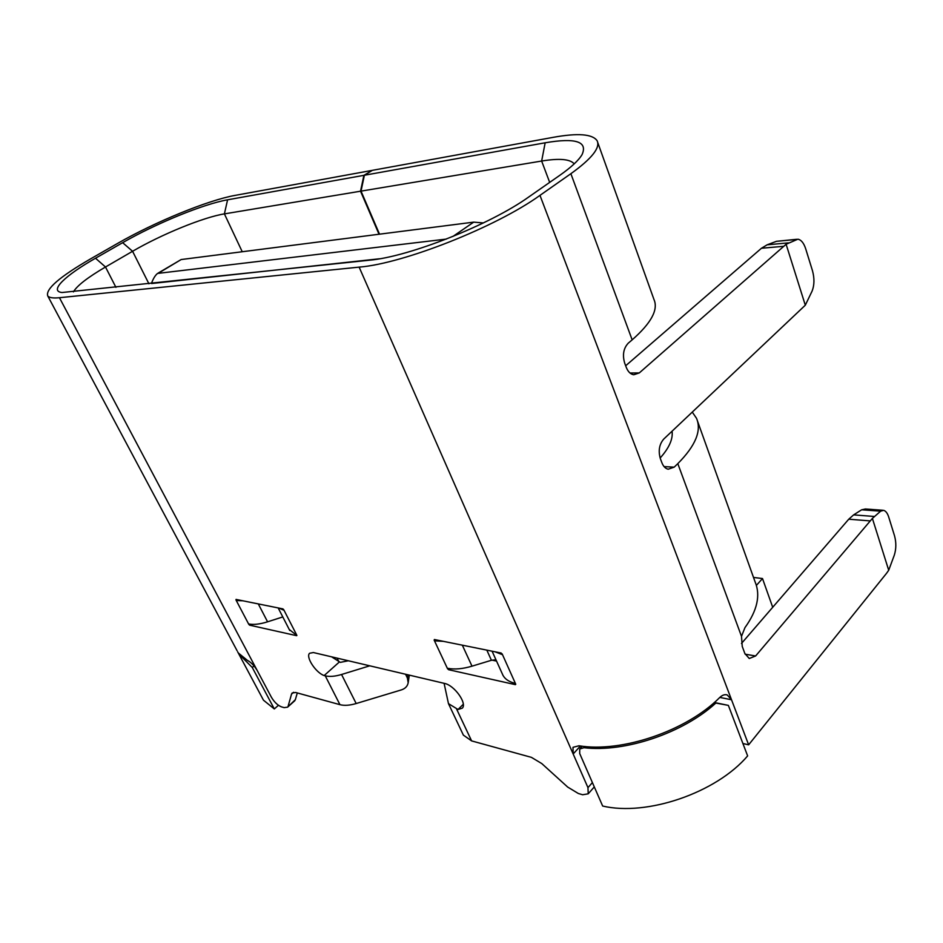 <?xml version="1.0" encoding="UTF-8"?>
<svg xmlns="http://www.w3.org/2000/svg" width="943" height="943" viewBox="0 0 943 943"><rect width="100%" height="100%" fill="white"/><g stroke="black" fill="none" stroke-linecap="round" stroke-linejoin="round"><path stroke-width="1.41" d="M371.931 170.6L363.892 175.339L227.581 199.81L224.399 213.884L360.532 191.205L379.027 234.241M371.86 170.435L235.208 195.366C208.12 200.152 154.817 222.006 117.498 243.471L90.445 258.948C59.621 276.818 45.382 289.136 47.739 295.925L237.07 650.705M227.581 199.81C203.641 203.947 155.854 223.538 122.649 242.681L95.514 258.229C65.102 275.497 48.788 291.139 62.014 292.519L369.503 260.197C408.802 256.838 489.983 224.799 528.787 196.957L559.659 175.422C571.175 167.335 578.637 160.404 582.055 154.617C587.913 141.533 575.607 137.595 545.16 142.794L364.387 175.245L372.355 170.341L553.352 137.313C577.847 132.892 592.428 134.012 597.084 140.684C600.55 147.638 591.815 158.636 570.88 173.701L632.152 339.857C651.236 323.072 658.509 309.61 653.959 299.473L597.721 142.452M379.522 234.182L361.028 191.123L364.387 175.245M361.028 191.123L541.647 161.041C559.388 158.141 570.232 159.084 574.193 163.882M47.739 295.925C49.225 297.74 53.126 298.342 59.444 297.717L359.13 267.128C403.239 263.651 496.23 227.004 539.974 195.366L748.636 744.829L742.907 743.508M748.636 744.829L886.55 573.297L888.707 570.256L894.318 555.132C896.251 548.932 896.321 542.496 894.542 535.86L888.766 517.212C887.563 513.334 885.854 511.047 883.638 510.316L880.632 511.177L872.393 518.414L888.707 570.256M463.284 704.268L458.027 709.49L448.467 703.631L444.094 683.321M719.827 697.407L731.532 699.765L727.23 694.932C724.813 694.189 722.314 695.05 719.721 697.514C686.539 730.955 621.673 752.891 578.955 745.783L572.99 747.316L573.167 753.976L587.961 787.629L588.22 793.817L582.633 794.749L578.342 793.499L567.662 787.051L541.777 763.571L531.416 757.359L471.618 740.903L463.378 735.127L462.789 733.878M348.344 660.772L340.329 662.363L331.63 656.847M491.951 660.124L496.548 661.09M238.249 652.921L247.467 660.43C250.85 662.116 254.08 665.452 257.156 670.402L271.372 697.195C274.272 702.111 277.643 705.329 281.474 706.861L284.138 707.627L287.58 707.167L295.336 699.706L297.304 692.94M293.568 692.303L291.54 694.095L288.134 706.142M291.54 694.095L292.13 693.022L295.666 692.492L339.94 704.669C344.313 705.812 349.735 705.435 356.183 703.537L401.459 689.875C405.278 688.579 407.517 686.209 408.178 682.744L407.411 678.041L407.906 674.799M458.027 709.49L462.318 708.158C467.339 703.348 454.29 685.196 444.507 683.416L313.394 652.544L309.61 653.251C305.414 656.858 315.787 672.724 324.156 675.565L325.264 675.848C329.626 676.885 335.048 676.437 341.555 674.493L369.762 665.817M515.762 684.276L514.76 683.251C509.043 681.801 505.118 679.184 503.008 675.4L492.081 651.189M515.385 684.653L448.491 669.683L449.575 668.634M495.947 659.758L491.421 660.277L471.995 666.171C462.73 668.917 454.691 669.636 447.878 668.339L448.491 669.683M494.934 651.766L501.853 654.454L501.204 653.039L434.381 639.519L435.018 640.875L436.09 639.873M242.822 600.785L236.658 600.561L236.045 599.418L282.935 608.895L283.772 609.909M289.23 629.476L296.88 635.499M250.638 624.266L249.565 625.15L296.644 635.688M249.565 625.15L248.976 624.007C253.856 624.914 260.056 624.172 267.576 621.814L282.794 616.934M745.123 654.183L755.626 655.974L749.261 658.509L744.852 653.499L742.235 646.403L741.504 636.36L744.946 627.649C757.3 610.463 760.683 595.222 755.119 581.925L697.608 421.356M629.983 373.015L639.295 372.921L633.72 374.772C630.478 374.171 628.003 371.731 626.293 367.428L624.69 363.161C622.297 354.922 623.5 348.262 628.274 343.158L632.152 339.857M639.295 372.921L786.108 244.261L805.298 305.202L663.778 439.037C659.251 444.306 658.12 450.848 660.371 458.675L661.88 462.707C663.33 466.396 665.428 468.565 668.174 469.225L674.186 467.15L677.805 463.638L741.504 636.36M539.974 195.366L570.88 173.701M755.626 655.974L872.393 518.414M741.469 643.468L848.747 519.204L853.639 514.878L861.666 509.786L865.403 508.996L882.707 510.246M625.669 365.766L761.461 248.257L767.154 244.803L776.502 241.314L796.658 239.298M692.303 412.138L696.512 418.303C701.792 430.609 695.557 445.721 677.805 463.638M672.064 431.222C673.113 439.014 669.141 447.949 660.147 458.027M805.298 305.202L812.088 291.116C814.422 285.21 814.552 278.409 812.477 270.724L805.711 248.858C803.813 243.035 801.208 239.817 797.872 239.192L786.108 244.261M502.23 673.691L503.008 675.4M443.375 641.346L435.018 640.875M363.892 175.339L360.532 191.205M339.221 662.092L324.156 675.565M405.584 674.257L407.411 678.041M242.233 251.746L224.399 213.884C203.558 217.196 161.501 234.371 132.574 251.286L105.498 266.999C87.675 277.419 76.984 285.717 73.413 291.894M279.022 608.105L283.56 610.097M294.487 700.991L295.336 699.706M772.706 607.28L762.498 578.53L753.504 577.446M756.38 585.414L762.498 578.53M337.064 658.12L339.02 662.021M714.11 702.676L715.855 703.042C682.932 733.194 624.702 752.655 583.953 747.716L579.721 748.99L579.709 753.563L602.66 806.041C646.992 816.473 716.279 792.851 747.634 755.909L728.361 705.388L714.322 702.488M151.599 283.525L379.499 258.783M158.188 273.057L181.162 259.549L473.704 222.135L483.382 222.937M446.31 239.086L157.587 273.423C155.406 275.12 153.461 278.209 151.74 282.676L151.528 283.254M715.855 703.042L728.361 705.388M254.068 665.935L252.264 667.467L274.307 708.947L278.444 705.281M274.307 708.947L263.474 700.189L262.213 697.844M252.264 667.467L238.815 653.994L237.636 651.778M545.16 142.794L541.647 161.041L549.675 182.388M359.13 267.128L573.167 753.976L580.428 745.984M59.444 297.717L257.156 670.402M325.264 675.848L339.94 704.669M456.636 709.136L471.618 740.903M515.691 684.099L502.147 653.876M447.619 668.893L434.134 640.085M248.869 624.49L235.95 599.913M296.786 635.193L283.678 609.591M664.084 466.608L674.186 467.15M861.666 509.786L880.632 511.177M853.639 514.878L874.326 516.469M848.747 519.204L870 520.89M776.502 241.314L796.01 239.522M767.154 244.803L788.442 242.881M761.461 248.257L783.315 246.335M491.421 660.277L486.824 650.128M471.995 666.171L462.329 645.177M592.404 782.584L587.961 787.629M341.555 674.493L356.183 703.537M95.514 258.229L105.498 266.999L115.93 287.344M122.649 242.681L132.574 251.286L148.923 283.808M267.576 621.814L258.288 603.921M237.671 599.748L236.658 600.561M181.162 259.549L159.167 272.751M473.704 222.135L452.864 236.481M583.953 747.716L585.061 746.491M448.467 703.631L463.378 735.127M588.22 793.817L594.29 786.898M725.91 694.673L727.23 694.932M289.749 630.478L278.173 607.94M409.309 675.129L408.178 682.744M287.58 707.167L294.782 700.732M580.004 748.671L582.244 746.208M238.815 653.994L263.474 700.189"/></g></svg>
